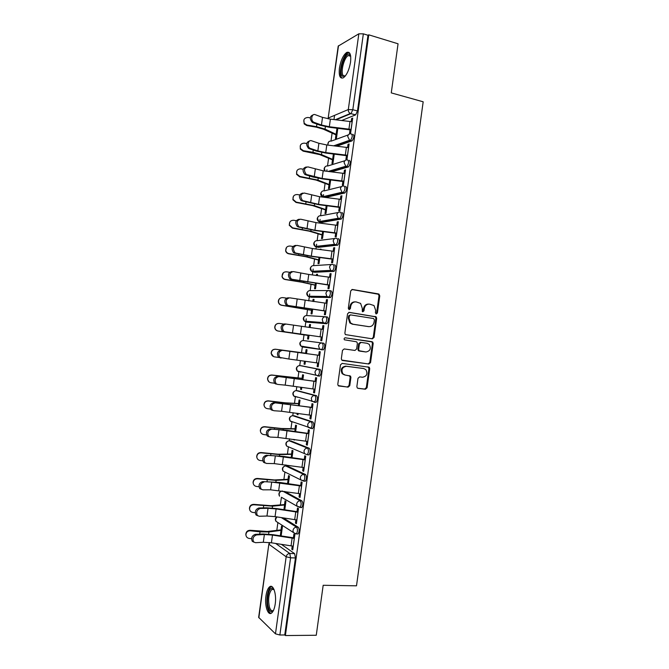 <?xml version="1.0" encoding="UTF-8"?>
<svg xmlns="http://www.w3.org/2000/svg" width="669" height="669" viewBox="0 0 669 669"><rect width="100%" height="100%" fill="white"/><g stroke="black" fill="none" stroke-linecap="round" stroke-linejoin="round"><path stroke-width="1" d="M376.246 313.945L377.4 312.975L379.775 295.807L378.562 293.942L352.429 289.476L350.732 290.864L348.315 308.3L349.193 309.613L350.38 308.635L350.69 306.377C351.417 303.241 353.232 301.752 356.117 301.903L360.599 303.392L362.264 308.25L362.305 311.545L362.815 311.796L363.986 310.817L364.296 308.576C365.015 305.465 366.804 303.985 369.648 304.136L374.013 305.557L375.702 310.424L375.393 312.649L376.246 313.945M375.961 313.845L376.63 312.933L378.997 295.798L378.445 294.251L351.852 289.51M348.934 309.538L349.962 306.352L350.69 306.377M362.539 311.704L363.543 308.551L364.296 308.576M304.378 481.178L305.323 481.245C306.803 478.845 306.895 476.621 305.599 474.564L287.31 466M307.891 454.82L308.944 454.912C310.466 452.47 310.575 450.254 309.245 448.255L290.873 440.913M311.963 428.704L312.565 428.595C314.129 426.12 314.246 423.903 312.9 421.963L294.444 415.85M314.104 402.27L316.178 402.312C317.792 399.786 317.909 397.587 316.546 395.697L297.998 390.813M317.666 375.986L319.79 376.053C321.446 373.486 321.58 371.287 320.192 369.455L301.56 365.801M350.539 62.2C351.267 54.565 349.987 51.321 346.684 52.458C343.222 55.109 340.805 60.327 339.426 68.104C338.681 75.714 339.977 78.959 343.306 77.83C346.734 75.237 349.143 70.019 350.539 62.2M275.218 603.998C276.74 594.147 273.211 583.677 269.607 586.83C267.876 588.26 266.663 591.271 265.969 595.845C264.464 605.453 267.876 616.182 271.606 613.005C273.32 611.575 274.524 608.573 275.218 603.998M356.861 386.548L357.246 387.903L358.091 388.355L365.408 389.233L367.08 387.786L369.714 368.669L369.288 367.264L342.194 363.401L340.488 364.848L337.795 384.257L338.163 385.595L348.064 387.159L349.762 385.695L350.907 377.441L350.514 376.07L345.204 375.066L342.904 373.82C340.964 369.631 342.143 367.122 346.425 366.294L363.744 368.552L365.893 369.664C367.925 373.812 366.813 376.338 362.539 377.241L359.671 376.881L357.99 378.328L356.861 386.548M368.761 34.821L398.055 43.794L391.265 92.891L423.176 101.797L356.502 585.818L323.177 585.283L316.261 635.257L285.387 635.55L368.761 34.821L367.992 35.256L363.351 33.843L352.814 109.724L350.982 113.63L336.055 119.784M372.365 338.84L374.03 337.427L376.664 318.344L376.154 316.847L349.26 312.348L347.562 313.761L344.878 333.137L345.329 334.575L372.365 338.84M373.185 343.498L370.551 362.598L368.887 364.02L341.742 360.073L341.341 358.684L342.486 350.38L344.192 348.95L354.938 350.439L356.627 349.009L357.38 343.548L356.928 342.11L356.142 341.708L344.401 339.802C343.841 338.69 344.142 338.021 345.288 337.803L372.725 342.043L373.185 343.498L372.424 343.406L369.798 362.473L370.551 362.598M281.498 544.424L294.619 553.639L289.777 553.48L290.589 557.804L279.868 634.998L275.461 633.836L258.652 617.362L268.863 544.031L258.844 617.788M334.559 115.377L333.982 119.55M332.058 133.374L330.988 141.067M328.563 158.486L327.526 165.929M326.99 169.784L326.781 171.256M325.059 183.615L324.064 190.816M323.537 194.579L323.177 197.138M321.563 208.77L320.593 215.719M320.083 219.39L319.573 223.045M318.059 233.941L317.123 240.648M316.629 244.218L315.969 248.977M314.555 259.129L313.652 265.593M313.167 269.072L312.356 274.926M311.043 284.342L310.182 290.555M309.705 293.942L308.743 300.899M307.531 309.58L306.703 315.542M306.243 318.837L305.123 326.898M304.019 334.834L303.224 340.554M302.329 346.943L301.535 352.655M300.431 360.591L299.737 365.575M298.851 371.972L298.023 377.943M296.81 386.64L296.258 390.629M295.363 397.026L294.494 403.256M293.181 412.706L292.763 415.692L311.202 421.796C312.54 423.736 312.431 425.952 310.868 428.436L308.233 427.366L307.64 424.865C308.116 422.833 309.304 421.813 311.202 421.796L312.9 421.963M291.876 422.106L290.973 428.595M289.552 438.797L289.276 440.787M288.381 447.193L287.444 453.942M285.914 464.905L285.78 465.892M284.885 472.314L283.915 479.322M281.39 497.443L280.378 504.719M277.886 522.606L276.841 530.132M285.387 635.55L284.76 634.956L279.868 634.998M367.992 35.256L357.489 110.962L355.64 114.851L341.842 120.445M338.506 45.726L328.153 118.246L338.205 46.111L358.835 33.81L363.351 33.843M335.922 135.029L335.428 138.592L336.457 138.215L337.837 128.272M350.046 129.727L349.536 133.415L350.631 133.014L352.705 118.087L351.601 118.53L352.605 118.789M346.458 155.559L345.948 159.239L347.035 158.904L349.109 143.96L348.022 144.337L349.026 144.588M332.451 160.008L331.958 163.571L332.97 163.253L334.249 154.071M342.871 181.408L342.361 185.087L343.44 184.82L345.513 169.867L344.435 170.177L345.438 170.411M328.972 185.012L328.479 188.566L329.483 188.315L330.662 179.886M339.275 207.281L338.765 210.952L339.835 210.752L341.918 195.783L340.839 196.025L341.851 196.251M325.494 210.033L325 213.587L325.995 213.394L327.066 205.734M335.679 233.172L335.169 236.843L336.231 236.709L338.313 221.732L337.243 221.907L338.263 222.116M322.006 235.07L321.513 238.624L322.508 238.499L323.47 231.599M332.083 259.087L331.573 262.758L332.627 262.683L334.709 247.697L333.647 247.806L334.667 247.998M320.961 249.612L321.028 249.119L320.041 249.228L320.986 249.403M318.519 260.132L318.026 263.686L319.013 263.619L319.866 257.481M328.479 285.019L327.969 288.69L329.014 288.69L331.096 273.688L330.051 273.73L331.071 273.905M317.349 275.578L317.532 274.248L316.554 274.29L317.507 274.457M315.032 285.211L314.539 288.765L315.517 288.757L316.261 283.397M324.875 310.985L324.365 314.647L325.402 314.714L327.484 299.695L326.447 299.67L327.467 299.837M313.736 301.568L314.037 299.403L313.067 299.386L314.02 299.536M311.545 310.316L311.052 313.87L312.013 313.92L312.657 309.321M321.271 336.959L320.76 340.63L321.789 340.755L323.871 325.728L322.843 325.636L323.863 325.795M310.115 327.576L310.533 324.574L309.571 324.49L310.525 324.632M308.049 335.445L307.556 338.991L308.518 339.108L309.045 335.278M317.65 363.008L317.148 366.629L318.168 366.821L320.25 351.785L319.23 351.626L318.72 355.298M306.502 353.592L307.029 349.77L306.076 349.619L305.582 353.173M304.47 361.16L304.061 364.128L305.014 364.254M304.061 364.128L305.005 364.312L305.432 361.293M317.148 366.629L318.176 366.763M314.029 389.099L313.535 392.653L314.539 392.912L316.629 377.86L315.617 377.634L315.107 381.313M302.881 379.582L303.525 374.983L302.572 374.774L302.079 378.328M300.849 387.217L300.557 389.291L301.518 389.408M300.557 389.291L301.502 389.542L301.803 387.351M313.535 392.653L314.564 392.77M310.399 415.215L309.914 418.694L310.918 419.028L313.008 403.959L312.005 403.666L311.495 407.354M299.269 405.59L300.013 400.221L299.076 399.945L298.583 403.507M311.746 401.341L312.264 401.4M297.22 413.291L297.053 414.479L298.014 414.579M297.053 414.479L297.989 414.788L298.173 413.434M309.914 418.694L310.951 418.802M306.77 441.348L306.293 444.768L307.288 445.161L309.379 430.083L308.384 429.724L307.874 433.42M295.648 431.63L296.501 425.476L295.573 425.141L295.071 428.712M293.591 439.399L294.511 439.767M293.549 439.684L294.477 440.051L294.544 439.541M306.293 444.768L307.33 444.852M303.141 467.506L302.672 470.851L303.659 471.319L305.75 456.225L304.763 455.798L304.253 459.503M292.019 457.68L292.989 450.747L292.06 450.354L291.567 453.933M302.672 470.851L303.709 470.934M299.503 493.689L299.043 496.967L300.021 497.493L302.12 482.391L301.142 481.897L300.624 485.61M288.398 483.762L289.468 476.044L288.556 475.584L288.055 479.171M299.043 496.967L300.088 497.025M295.865 519.888L295.414 523.099L296.384 523.693L298.483 508.582L297.513 508.022L296.994 511.743M284.768 509.862L285.947 501.365L285.044 500.838L284.542 504.434M295.414 523.099L296.459 523.15M292.219 546.113L291.784 549.257L292.738 549.918L294.845 534.79L293.883 534.163L293.365 537.893M281.131 535.986L282.427 526.704L281.524 526.118L281.022 529.723M283.405 517.957L298.282 527.256C299.536 529.422 299.461 531.663 298.056 533.987L297.237 533.954M284.71 491.422L301.945 500.905C303.216 503.004 303.141 505.246 301.694 507.604L300.816 507.554M325.887 316.788L327.467 317.031C328.897 318.753 328.738 320.944 326.99 323.612L307.69 322.224L306.067 321.981L305.373 321.204M329.608 290.605L331.096 290.856C332.552 292.52 332.384 294.711 330.586 297.429L311.16 297.253L308.835 296.233M334.734 264.698C336.206 266.312 336.022 268.503 334.182 271.271L314.639 272.308L312.298 271.305M338.355 238.565C339.852 240.121 339.66 242.312 337.77 245.138L318.101 247.379L315.76 246.409M341.984 212.458C343.498 213.963 343.289 216.154 341.349 219.031L321.572 222.476L319.238 221.564M345.605 186.375C347.144 187.813 346.918 190.013 344.928 192.956L325.652 197.439M349.226 160.309C350.782 161.697 350.548 163.888 348.507 166.899L331.573 171.824M352.839 134.26C354.419 135.598 354.169 137.797 352.078 140.858L336.9 146.151M316.554 274.29L316.387 275.452M313.067 299.386L312.774 301.443M309.571 324.49L309.162 327.45M351.601 118.53L351.183 121.557M291.784 549.257L292.83 549.291M296.81 396.868L297.253 397.252M300.155 371.621L300.732 372.223M302.589 346.994L300.866 346.057L300.08 343.373C300.532 341.449 301.669 340.521 303.483 340.571L322.14 342.996C320.259 342.938 319.08 343.916 318.603 345.932L319.422 348.75L321.212 349.72L323.395 349.82C325.092 347.203 325.234 345.012 323.829 343.23L322.14 342.996C323.545 344.769 323.403 346.968 321.705 349.594L302.589 346.994L301.92 346.216M303.542 346.45L304.211 347.211M284.76 634.956L295.447 557.946L294.619 553.639M348.022 144.337L347.587 147.439M344.435 170.177L343.991 173.346M340.839 196.025L340.387 199.278M337.243 221.907L336.783 225.227M333.647 247.806L333.179 251.201M330.051 273.73L329.566 277.2M326.447 299.67L325.954 303.216M322.843 325.636L322.341 329.257M368.711 304.086C365.951 304.044 364.229 305.532 363.543 308.551M355.164 301.861C352.379 301.828 350.64 303.325 349.962 306.352M371.889 338.765L373.26 337.352L375.894 318.302L375.384 316.805L348.8 312.356M374.406 319.807L373.553 318.519L350.564 314.898L349.377 315.885L349.051 318.268L350.564 322.976L353.031 324.231L368.753 326.631C371.596 326.748 373.369 325.251 374.08 322.157L374.406 319.807M350.38 314.89L348.641 315.843L349.377 315.885M368.594 326.623L352.295 324.172L349.828 322.926L348.315 318.218L348.641 315.843M342.352 360.474L368.134 363.903L369.798 362.473M344.134 348.942L354.938 350.439M345.07 337.795L371.972 341.667M365.96 351.978C370.292 351.058 371.37 348.507 369.188 344.318L367.156 343.289L361.101 342.419L359.42 343.841L358.668 349.302L359.102 350.723L365.96 351.978L359.897 351.133M361.101 342.419L360.357 342.336L358.676 343.749L359.42 343.841M359.153 351.033L358.358 350.623L357.923 349.201L358.676 343.749M372.424 343.406L371.964 341.959L371.211 341.583M363.292 368.468L363.744 368.552M344.485 374.916L342.177 373.687C340.245 369.497 341.424 366.997 345.697 366.16L362.991 368.418M338.614 385.954L347.336 386.991L349.034 385.536L350.171 377.291L349.293 375.577M357.664 388.229L364.664 389.065L366.328 387.619L368.962 368.535L368.009 366.796M336.867 135.263L323.319 129.167L316.278 127.152L306.728 125.529L304.161 123.899L303.868 119.902M310.282 117.861L308.008 117.468C304.211 117.794 303.007 119.776 304.378 123.397L306.954 125.036L316.529 126.667L325.05 129.1L336.942 134.728M352.195 121.783L330.386 119.141L322.517 117.376L315.191 114.675C311.721 113.178 310.291 120.512 313.728 122.193L312.298 122.402C309.396 118.681 309.747 116.138 313.36 114.792M312.682 122.578L320.016 125.22L329.533 127.311L351.049 129.987M351.133 129.41L329.332 126.75L321.454 125.019L314.121 122.368M333.396 160.234L319.774 154.623L303.149 151.144L300.306 149.053L300.339 145.441M306.703 143.517L304.428 143.141C300.908 143.333 299.603 145.156 300.515 148.61L303.366 150.709L312.95 152.306L321.505 154.598L333.455 159.757M329.917 185.221L316.228 180.103L299.57 176.775L296.559 174.341L296.819 170.971M303.174 169.207L300.841 168.831C297.521 168.948 296.158 170.662 296.76 173.965L299.779 176.407L317.951 180.112L329.976 184.811M326.439 210.225L312.674 205.609L295.991 202.431L292.88 199.73L293.331 196.485M299.687 194.93L297.253 194.537C294.076 194.612 292.679 196.243 293.072 199.412L296.191 202.122L314.388 205.651L326.489 209.882M345.204 76.124L342.377 76.274C338.054 72.662 345.204 50.936 349.619 54.473L350.64 55.912M350.665 56.112L350.096 55.519L348.24 55.56C343.916 57.551 340.195 73.097 343.389 75.689L345.329 75.973M349.143 52.517L347.855 52.893C342.495 55.376 337.887 74.619 341.834 77.863M273.47 610.446C271.489 612.645 269.808 611.75 268.436 607.77C265.953 600.369 268.854 586.629 272.584 588.252L273.981 589.406M274.056 589.573L271.773 589.439C268.67 593.453 267.893 599.374 269.448 607.193C270.493 610.32 271.806 611.391 273.404 610.396L273.546 610.279M271.689 586.504L270.836 586.93C267.349 589.163 265.668 601.966 267.943 608.932C268.737 611.474 269.758 612.946 271.012 613.348M348.599 147.657L326.79 144.972L318.904 143.283L311.553 140.774C308.141 139.386 306.628 146.494 309.964 148.234L308.543 148.401C305.733 144.621 306.168 142.104 309.831 140.866M309.053 148.627L316.412 151.085L325.937 153.092L347.47 155.802M347.537 155.292L325.736 152.591L317.842 150.926L310.475 148.468M345.003 173.555L323.194 170.821L307.907 166.89C304.052 167.827 303.483 170.302 306.201 174.308L304.788 174.417C302.079 170.578 302.589 168.095 306.31 166.966M305.415 174.709L312.808 176.976L322.349 178.891L343.883 181.633M343.941 181.199L322.132 178.447L306.828 174.592M341.407 199.471L319.59 196.703L304.261 193.032C300.448 193.985 299.837 196.435 302.438 200.399L301.025 200.457C298.433 196.561 299.018 194.11 302.789 193.09M301.769 200.809L318.753 204.706L340.287 207.49M340.345 207.122L318.528 204.329L303.182 200.742M322.96 235.254L309.12 231.131L292.412 228.112L289.234 225.21L289.894 221.957M296.25 220.678L293.658 220.268C290.589 220.318 289.175 221.882 289.418 224.951L292.596 227.861L310.834 231.206L322.993 234.978M319.473 260.308L305.557 256.67L288.816 253.81C287.118 253.459 286.048 252.439 285.604 250.75L286.549 247.379M292.88 246.46L290.062 246.025C287.076 246.058 285.655 247.563 285.78 250.557C286.215 252.255 287.294 253.275 289 253.626L307.272 256.787L319.506 260.09M337.803 225.42L315.985 222.593L300.615 219.189C296.835 220.16 296.191 222.601 298.675 226.507L297.27 226.532C294.786 222.626 295.43 220.193 299.202 219.223M298.131 226.925L315.158 230.546L336.699 233.372M336.741 233.071L314.923 230.236L299.536 226.908M334.199 251.377L312.381 248.517L296.961 245.381C293.231 246.359 292.545 248.784 294.912 252.648L295.882 253.099L294.477 253.074L293.515 252.623C291.149 248.768 291.826 246.343 295.556 245.364M294.477 253.074L311.553 256.411L333.103 259.271M333.129 259.037L311.311 256.16L295.882 253.099M315.985 285.379L301.995 282.243L285.228 279.533C283.464 279.174 282.385 278.112 281.983 276.347L283.372 272.718M289.585 272.266L286.466 271.806C283.547 271.823 282.109 273.295 282.151 276.213C282.552 277.978 283.639 279.048 285.404 279.408L303.701 282.393L316.011 285.228M312.498 310.466L281.632 305.273C279.826 304.905 278.739 303.81 278.371 301.995C278.229 300.189 278.948 298.859 280.528 298.006M286.399 298.115L282.862 297.605C280.002 297.613 278.555 299.051 278.53 301.92C278.898 303.743 279.985 304.838 281.8 305.215L312.507 310.383M309.003 335.579L278.036 331.038C276.188 330.662 275.093 329.541 274.758 327.676C274.725 325.318 275.862 323.905 278.17 323.428M283.439 324.013L279.257 323.42C276.439 323.436 274.992 324.85 274.909 327.668C275.243 329.533 276.339 330.662 278.195 331.038L309.011 335.554M273.562 356.602L271.146 353.399C271.279 350.623 272.726 349.235 275.503 349.226L275.653 349.268C272.868 349.277 271.413 350.665 271.288 353.449C271.597 355.356 272.693 356.502 274.583 356.886L278.781 357.463M275.653 349.268L306.536 353.324L275.503 349.226M268.846 381.748L267.533 379.147C267.7 376.413 269.155 375.033 271.898 375.025L272.04 375.133C269.289 375.142 267.834 376.513 267.667 379.264C267.951 381.205 269.055 382.367 270.978 382.76L274.533 383.228M272.04 375.133L303.032 378.537M303.04 378.445L271.898 375.025M264.64 406.936L263.921 404.929C264.121 402.22 265.576 400.856 268.294 400.848L268.428 401.015C265.702 401.024 264.247 402.395 264.046 405.105C264.305 407.078 265.409 408.257 267.357 408.65L270.502 409.06M268.428 401.015L286.884 403.139L299.52 403.767M299.545 403.616L285.195 402.813L268.294 400.848M260.726 432.299L260.308 430.744C260.534 428.06 261.989 426.713 264.69 426.697L264.807 426.922C262.106 426.939 260.651 428.294 260.425 430.987C260.667 432.977 261.771 434.173 263.745 434.566L266.58 434.925M264.807 426.922L283.305 428.862L296.007 429.021M296.041 428.804L281.616 428.503L264.69 426.697M256.955 457.839L256.695 456.584C256.938 453.925 258.401 452.579 261.077 452.562L261.194 452.854C258.51 452.871 257.047 454.218 256.796 456.885C257.021 458.909 258.134 460.113 260.124 460.506L262.741 460.824M261.194 452.854L279.717 454.602L292.495 454.293M292.537 454.008L278.036 454.218L261.077 452.562M330.586 277.367L308.769 274.457L293.306 271.581C289.618 272.592 288.899 275.001 291.149 278.814L292.228 279.316L290.831 279.241L289.761 278.739C287.503 274.934 288.222 272.526 291.91 271.522M290.831 279.241L329.499 285.195M329.524 285.036L292.228 279.316M326.974 303.375L289.644 297.814C285.998 298.842 285.245 301.242 287.394 305.005L288.565 305.557L286.006 304.88C283.857 301.117 284.609 298.725 288.255 297.705M287.177 305.424L325.895 311.144M325.912 311.043L288.565 305.557M323.361 329.407L285.981 324.064C282.377 325.117 281.59 327.501 283.631 331.222L284.902 331.816L282.251 331.046C280.211 327.333 280.997 324.958 284.601 323.905L285.797 324.047M283.522 331.64L322.291 337.109L284.902 331.816M282.318 350.339C278.756 351.417 277.936 353.792 279.876 357.463L288.841 359.027L289.911 351.325L280.938 350.138L319.749 355.431L289.911 351.325M281.055 358.066L278.496 357.238C276.565 353.575 277.376 351.208 280.938 350.138M318.678 363.142L288.841 359.027M278.647 376.639C275.126 377.742 274.282 380.109 276.121 383.73L277.568 384.399L285.203 385.135L286.273 377.433L277.275 376.388L316.136 381.439M276.197 384.131L274.75 383.454C272.91 379.841 273.755 377.483 277.275 376.388M316.119 381.531L286.273 377.433M315.057 389.224L285.203 385.135M274.976 402.964C271.489 404.093 270.619 406.451 272.367 410.022L273.897 410.724L281.557 411.268L282.636 403.558L273.613 402.654L312.523 407.463M272.534 410.406L271.004 409.704C269.256 406.133 270.125 403.783 273.613 402.654M312.498 407.63L282.636 403.558M311.428 415.324L281.557 411.268M271.305 429.306C267.851 430.468 266.956 432.81 268.612 436.339L270.217 437.074L277.919 437.426L278.99 429.715L269.942 428.954L287.336 430.393L308.902 433.512M268.863 436.706L267.257 435.971C265.593 432.45 266.496 430.108 269.942 428.954M308.869 433.746L278.99 429.715M307.799 441.456L277.919 437.426M267.625 455.673C264.205 456.868 263.285 459.202 264.857 462.689L266.538 463.45L274.265 463.609L275.344 455.882L266.27 455.271L283.715 456.425L305.281 459.586M265.192 463.032L263.511 462.271C261.939 458.792 262.858 456.459 266.27 455.271M305.24 459.887L275.344 455.882M304.169 467.598L274.265 463.609M253.25 483.503L253.074 482.449C253.342 479.807 254.805 478.477 257.465 478.452L257.565 478.803C254.906 478.828 253.434 480.166 253.166 482.817C253.375 484.858 254.488 486.07 256.503 486.463L258.962 486.748M257.565 478.803L276.13 480.375L288.975 479.589M289.025 479.238L274.449 479.949L257.465 478.452M263.946 482.056C260.559 483.286 259.614 485.619 261.111 489.064L262.858 489.842L270.619 489.808L271.698 482.081L262.599 481.605L280.085 482.483L301.66 485.677M261.454 489.382L259.764 488.596C258.267 485.159 259.212 482.834 262.599 481.605M301.61 486.054L271.698 482.081M300.54 493.772L270.619 489.808M249.579 509.251L249.453 508.348C249.738 505.722 251.201 504.393 253.844 504.359L253.944 504.777C251.293 504.811 249.821 506.14 249.537 508.774C249.729 510.832 250.842 512.053 252.874 512.437L255.24 512.713M253.944 504.777L272.534 506.165L285.454 504.903M285.512 504.493L270.861 505.697L253.844 504.359M260.266 508.473C256.913 509.736 255.943 512.061 257.356 515.456L259.179 516.259L266.964 516.033L268.043 508.298L260.266 508.473L258.92 507.972L266.697 507.804L276.456 508.557L298.031 511.793M257.657 515.749L256.018 514.946C254.605 511.559 255.575 509.234 258.92 507.972M297.973 512.237L276.121 508.925L268.043 508.298M296.902 519.964L275.051 516.635L266.964 516.033M245.924 535.075L245.824 534.263C246.125 531.654 247.597 530.333 250.223 530.291L250.315 530.776C247.681 530.81 246.209 532.139 245.908 534.757C246.083 536.831 247.196 538.06 249.244 538.445L251.561 538.696M250.315 530.776L260.032 531.855L268.938 531.972L281.933 530.241M282 529.764L267.274 531.47L250.223 530.291M256.578 534.907C253.25 536.204 252.263 538.528 253.61 541.882L255.491 542.701L263.302 542.275L264.38 534.531L256.578 534.907L255.24 534.355L263.042 533.996L272.818 534.656L294.402 537.935M253.852 542.141L252.272 541.321C250.934 537.976 251.92 535.652 255.24 534.355M294.335 538.445L272.484 535.083L264.38 534.531M293.256 546.18L271.405 542.802L263.302 542.275M376.63 312.933L377.4 312.975M349.644 308.601L350.38 308.635M363.234 310.784L363.986 310.817M285.596 465.9L303.893 474.446C305.189 476.495 305.097 478.72 303.617 481.12L300.791 479.907L300.314 477.599C300.791 475.567 301.987 474.513 303.893 474.446L305.599 474.564M287.687 466.025L286.039 465.9C284.208 465.959 283.062 466.962 282.602 468.902L283.071 471.101L284.768 471.946M289.175 440.787L307.548 448.113C308.869 450.103 308.76 452.328 307.238 454.769L304.512 453.624L303.977 451.224C304.454 449.192 305.641 448.155 307.548 448.113L309.245 448.255M291.174 440.938L289.535 440.796C287.703 440.829 286.558 441.816 286.106 443.756L286.616 446.047L288.163 446.7M294.661 415.875L293.03 415.708C291.199 415.717 290.053 416.695 289.602 418.627L290.17 421.01L292.136 422.139L291.592 421.503M296.342 390.629L314.856 395.504C316.211 397.394 316.086 399.602 314.48 402.128L311.955 401.132L311.302 398.532C311.771 396.508 312.958 395.496 314.856 395.504L316.546 395.697M298.148 390.83L296.518 390.646C294.695 390.629 293.549 391.591 293.097 393.523L293.733 395.998L295.623 397.068L295.021 396.366M299.921 365.592L318.503 369.238C319.882 371.069 319.749 373.277 318.101 375.844L315.684 374.924L314.957 372.223C315.425 370.2 316.604 369.204 318.503 369.238L320.192 369.455M301.627 365.809L300.005 365.6C298.182 365.567 297.044 366.512 296.593 368.435L297.295 371.019L299.11 372.023L298.466 371.27M275.728 543.496L289.777 553.48C287.846 553.631 286.641 554.726 286.165 556.784L269.072 544.357L269.824 542.576M275.461 633.836L286.165 556.784L290.589 557.804L295.447 557.946M355.523 114.909L350.355 113.504L355.64 114.851M328.437 118.865L328.446 117.961L348.306 109.549L358.835 33.81M281.365 517.63L296.568 527.18C297.822 529.346 297.747 531.587 296.342 533.912L295.514 533.87M298.282 527.256L296.568 527.18C294.653 527.297 293.457 528.385 292.98 530.425L293.365 532.566L296.342 533.912L298.056 533.987M282.686 491.105L300.23 500.805C301.51 502.912 301.426 505.145 299.98 507.503L297.078 506.224L296.651 504.008C297.128 501.959 298.315 500.897 300.23 500.805L301.945 500.905M326.531 323.746L306.067 321.981L304.445 321.128L303.567 318.327C304.019 316.412 305.148 315.492 306.962 315.567L325.285 316.738M330.168 297.563L309.546 296.994L308.024 296.216L307.054 293.306C307.497 291.391 308.626 290.488 310.441 290.589L328.487 290.572M333.798 271.405L313.025 272.024L311.612 271.338L310.533 268.302C310.976 266.387 312.105 265.501 313.912 265.626L331.707 264.481M337.427 245.264L335.754 244.946L316.496 247.078L315.216 246.476L314.012 243.315C314.455 241.409 315.584 240.531 317.382 240.681L334.952 238.465M341.056 219.148L339.384 218.805L319.966 222.15L318.82 221.64L317.482 218.353C317.934 216.455 319.054 215.585 320.852 215.761L338.238 212.499M344.677 193.057L343.013 192.689L323.629 197.196M323.018 197.121L320.953 193.416C321.404 191.518 322.525 190.665 324.314 190.857L341.558 186.592M348.298 166.991L346.634 166.598L329.533 171.582M325.025 171.047L324.423 168.496C324.875 166.598 325.987 165.761 327.777 165.979L344.92 160.719M351.911 140.942L350.255 140.532L334.86 145.909M328.002 145.114L327.894 143.592C328.337 141.703 329.457 140.875 331.239 141.117L348.323 134.887M351.183 133.85C352.764 135.18 352.504 137.379 350.422 140.448L349.569 140.264L347.704 136.434C348.173 134.452 349.327 133.591 351.183 133.85M347.562 159.908C349.118 161.304 348.884 163.504 346.843 166.506L345.773 166.247L344.075 162.542C344.543 160.552 345.706 159.682 347.562 159.908M343.941 185.999C345.48 187.445 345.254 189.636 343.264 192.588L341.984 192.246L340.446 188.675C340.914 186.684 342.076 185.79 343.941 185.999M340.32 212.106C341.834 213.612 341.616 215.803 339.685 218.688L338.205 218.27L336.816 214.824C337.285 212.834 338.447 211.922 340.32 212.106M336.691 238.239C338.18 239.795 337.987 241.994 336.097 244.821L334.425 244.319L333.179 240.999C333.647 239 334.818 238.08 336.691 238.239M333.053 264.397C334.525 266.011 334.341 268.202 332.51 270.978L330.662 270.385L329.541 267.199C330.009 265.2 331.18 264.263 333.053 264.397M329.424 290.572C330.871 292.236 330.703 294.435 328.914 297.153L326.907 296.484L325.895 293.423C326.372 291.416 327.542 290.463 329.424 290.572M325.786 316.772C327.208 318.494 327.049 320.694 325.31 323.361L323.16 322.6L322.257 319.665C322.726 317.658 323.905 316.688 325.786 316.772M301.694 507.604L297.078 506.224L281.423 497.276M281.699 491.105C278.998 491.991 278.271 493.689 279.517 496.189L279.098 494.065C279.483 492.292 280.512 491.28 282.184 491.029M295.631 533.946L275.971 521.302L275.595 519.253L276.899 516.928M278.003 522.614L275.971 521.302C274.984 519.662 275.193 518.191 276.615 516.878M357.489 110.962L352.814 109.724L348.306 109.549C348.181 111.355 348.867 112.668 350.355 113.504L335.336 119.701M351.969 289.485L352.429 289.476M377.793 293.934L378.562 293.942M378.997 295.798L379.775 295.807M374.682 316.462L375.451 316.504M375.894 318.302L376.664 318.344M373.26 337.352L374.03 337.427M348.315 318.218L349.051 318.268M352.295 324.172L353.031 324.231M368 326.572L368.753 326.631M368.134 363.903L368.887 364.02M357.923 349.201L358.668 349.302M345.697 366.16L346.425 366.294M350.171 377.291L350.907 377.441M349.034 385.536L349.762 385.695M347.336 386.991L348.064 387.159M368.962 368.535L369.714 368.669M366.328 387.619L367.08 387.786M364.664 389.065L365.408 389.233M306.954 125.036L306.728 125.529M337.77 128.264L336.875 134.712M336.984 128.172L336.114 134.452M316.889 124.091L316.529 126.667M325.393 126.667L325.05 129.1M351.066 129.393L352.128 121.766M348.942 129.008L350.004 121.373M329.332 126.75L330.386 119.141M321.454 125.019L322.517 117.376M303.366 150.709L303.149 151.144M334.182 154.062L333.396 159.74M333.396 153.97L332.627 159.498M313.268 150.04L312.95 152.306M321.806 152.448L321.505 154.598M330.595 179.886L329.909 184.795M329.809 179.785L329.14 184.569M309.647 176.006L309.371 177.971M318.21 178.255L317.951 180.112M326.999 205.726L326.422 209.865M326.213 205.626L325.652 209.665M306.026 201.996L305.792 203.652M314.614 204.087L314.388 205.651M347.47 155.275L348.532 147.64M345.346 154.899L346.408 147.264M325.736 152.591L326.79 144.972M317.842 150.926L318.904 143.283M343.874 181.182L344.936 173.539M341.75 180.814L342.812 173.171M322.132 178.447L323.194 170.821M314.229 176.867L315.291 169.215M340.27 207.106L341.332 199.462M338.146 206.754L339.208 199.103M318.528 204.329L319.59 196.703M310.608 202.816L311.679 195.164M323.403 231.591L322.935 234.961M322.617 231.491L322.157 234.777M302.396 228.012L302.204 229.358M311.01 229.935L310.834 231.206M319.799 257.473L319.439 260.082M319.013 257.373L318.661 259.907M298.767 254.044L298.625 255.081M307.406 255.809L307.272 256.787M336.674 233.055L337.736 225.403M334.542 232.712L335.604 225.06M314.923 230.236L315.985 222.593M306.987 228.798L308.058 221.138M333.062 259.028L334.124 251.368M330.929 258.694L332 251.034M311.311 256.16L312.381 248.517M303.366 254.797L304.437 247.129M316.194 283.388L315.944 285.211M315.408 283.28L315.166 285.061M295.129 280.102L295.029 280.829M303.801 281.699L303.701 282.393M312.59 309.312L312.448 310.374M311.804 309.212L311.662 310.24M291.5 306.176L291.441 306.603M302.965 378.529L302.823 379.574M302.171 378.437L302.028 379.457M281.699 376.421L281.641 376.839M299.453 403.758L299.202 405.581M298.658 403.691L298.416 405.464M278.095 402.27L277.995 402.997M286.884 403.139L286.792 403.825M295.941 429.013L295.581 431.614M295.146 428.963L294.795 431.497M274.491 428.143L274.349 429.189M283.305 428.862L283.163 429.841M292.428 454.284L291.96 457.671M291.625 454.259L291.166 457.554M270.878 454.042L270.694 455.388M279.717 454.602L279.533 455.89M329.457 285.019L330.519 277.351M327.317 284.701L328.387 277.033M307.698 282.109L308.769 274.457M299.737 280.821L300.807 273.144M325.845 311.035L326.907 303.366M323.704 310.725L324.774 303.049M304.086 308.083L305.148 300.423M296.108 306.87L297.178 299.185M322.224 337.076L323.294 329.391M320.091 336.775L321.153 329.089M300.465 334.074L301.535 326.405M292.478 332.936L293.549 325.243M318.611 363.133L319.673 355.448M316.47 362.841L317.532 355.155M296.844 360.081L297.914 352.412M314.982 389.216L316.052 381.522M312.841 388.94L313.912 381.238M293.223 386.122L294.285 378.445M311.361 415.324L312.431 407.622M309.212 415.048L310.282 407.346M289.593 412.179L290.664 404.494M307.732 441.448L308.802 433.738M305.582 441.189L306.653 433.479M285.964 438.262L287.034 430.568M304.102 467.598L305.173 459.887M301.953 467.347L303.024 459.628M282.326 464.361L283.397 456.659M288.908 479.581L288.331 483.754M288.105 479.573L287.545 483.628M267.266 479.957L267.031 481.621M276.13 480.375L275.904 481.948M300.465 493.764L301.543 486.045M298.315 493.53L299.386 485.811M278.689 490.486L279.759 482.784M285.387 504.903L284.701 509.853M284.584 504.903L283.915 509.728M263.653 505.889L263.377 507.871M272.534 506.165L272.275 508.039M296.827 519.964L297.906 512.237M294.678 519.738L295.748 512.002M275.051 516.635L276.121 508.925M281.866 530.241L281.064 535.978M281.055 530.258L280.278 535.852M260.032 531.855L259.706 534.146M268.938 531.972L268.637 534.146M293.189 546.18L294.268 538.445M291.032 545.963L292.11 538.227M271.405 542.802L272.484 535.083M347.955 52.834L346.684 52.458M352.078 140.858L349.569 140.264L333.814 145.792M328.579 141.995L327.676 145.073M348.507 166.899L345.773 166.247L328.128 171.415M344.928 192.956L341.984 192.246L322.433 196.82C320.334 195.306 320.117 193.584 321.772 191.668M341.349 219.031L338.205 218.27L318.82 221.64C316.83 220.059 316.68 218.353 318.369 216.522M337.77 245.138L334.425 244.319L315.216 246.476C313.318 244.837 313.243 243.148 314.982 241.392M334.182 271.271L330.662 270.385L311.612 271.338C309.814 269.64 309.806 267.951 311.595 266.287M330.586 297.429L326.907 296.484L308.024 296.216C306.302 294.46 306.369 292.779 308.217 291.191M326.99 323.612L323.16 322.6L304.445 321.128C302.798 319.297 302.932 317.624 304.855 316.103M323.395 349.82L300.866 346.057C299.294 344.159 299.503 342.486 301.502 341.039M319.79 376.053L297.295 371.019C295.782 369.045 296.074 367.373 298.165 365.993M316.178 402.312L293.733 395.998C292.278 393.941 292.646 392.26 294.845 390.972M312.565 428.595L290.17 421.01C288.774 418.853 289.225 417.172 291.533 415.967M308.944 454.912L307.238 454.769L286.616 446.047C285.27 443.781 285.814 442.092 288.239 440.98M305.323 481.245L300.791 479.907L283.071 471.101C281.774 468.726 282.402 467.037 284.961 466.025M325.176 166.824C323.93 168.103 323.788 169.5 324.758 171.013M269.49 542.534L268.863 544.031M328.153 118.246L328.128 118.814M378.445 294.251L379.214 294.251M375.384 316.805L376.154 316.847M349.828 322.926L350.564 322.976M358.358 350.623L359.102 350.723M371.964 341.959L372.725 342.043M342.177 373.687L342.904 373.82M349.778 375.928L350.514 376.07M368.535 367.139L369.288 367.264M304.161 123.899L304.378 123.397M313.728 122.193L312.298 122.402M300.306 149.053L300.515 148.61M350.69 56.271L348.24 55.56M350.096 55.519L349.619 54.473M274.014 589.464L271.773 589.439M273.295 589.121L272.584 588.252M309.964 148.234L308.543 148.401M306.201 174.308L304.788 174.417M302.438 200.399L301.025 200.457M298.675 226.507L297.27 226.532M294.912 252.648L293.515 252.623M291.149 278.814L289.761 278.739M287.394 305.005L286.006 304.88M283.631 331.222L282.251 331.046M279.876 357.463L278.496 357.238M276.121 383.73L274.75 383.454M272.367 410.022L271.004 409.704M268.612 436.339L267.257 435.971M264.857 462.689L263.511 462.271M261.111 489.064L259.764 488.596M249.453 508.348L249.537 508.774M257.356 515.456L256.018 514.946M245.824 534.263L245.908 534.757M253.61 541.882L252.272 541.321"/></g></svg>
